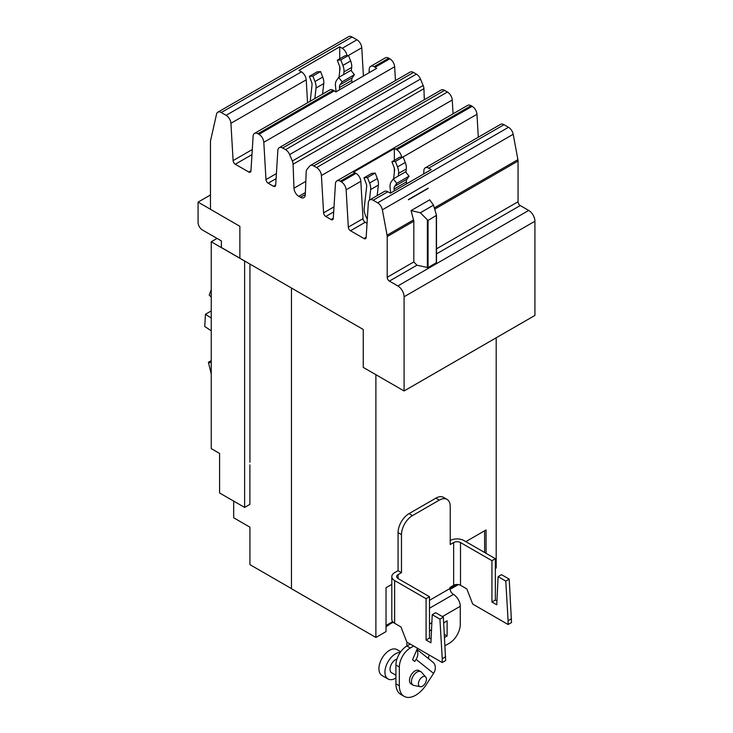 <?xml version="1.0" encoding="UTF-8"?>
<svg xmlns="http://www.w3.org/2000/svg" width="733" height="733" viewBox="0 0 733 733"><rect width="100%" height="100%" fill="white"/><g stroke="black" fill="none" stroke-linecap="round" stroke-linejoin="round"><path stroke-width="1.1" d="M211.251 297.094L209.217 295.097L211.251 289.654M211.251 330.748L204.754 326.524L205.442 314.274L211.251 310.92M205.442 314.274L211.251 318.049M211.251 374.077L208.401 362.258L211.251 360.618M208.401 362.258L211.251 362.835M389.131 623.691L389.131 624.8L386.025 626.596M375.892 374.691L375.892 637.463L386.025 631.617L386.025 587.71L391.807 584.375M291.468 288.023L291.468 588.718L375.892 637.463M233.69 501.115L233.69 517.791L249.935 527.174L249.935 564.639L291.468 588.617M249.935 264.045L249.935 462.276M496.195 337.785L496.195 568.011L495.361 568.487M465.812 541.641L486.071 529.95L486.071 553.342M217.041 238.417L211.251 241.762L211.251 448.614L219.588 453.434L219.588 492.97L244.62 507.419L249.889 504.377L249.889 464.841M211.251 241.762L244.62 261.03L244.62 507.419M452.041 587.371A4.032 2.327 60 0 1 451.235 588.736A4.032 2.327 60 0 1 450.025 588.874M457.09 584.448L450.007 588.544M484.605 552.49L484.605 530.793M391.449 622.344A4.032 2.327 60 0 1 390.643 623.719A4.032 2.327 60 0 1 389.131 623.765M392.668 621.648L386.025 625.478M336.081 91.79L335.476 85.788A11.646 6.725 60 0 1 336.52 80.474L338.655 77.441L350.942 70.35L354.442 74.702L342.146 81.794L340.02 84.826A5.928 3.427 -120 0 0 339.489 87.539L339.7 89.692M338.655 77.441L342.146 81.794M351.996 82.6L351.785 80.438A5.928 3.427 60 0 1 352.307 77.735L354.442 74.702M310.206 101.246L312.02 85.165A5.928 3.427 -120 0 0 311.488 81.849L309.363 76.351L312.863 76.04L314.988 81.537A11.646 6.725 60 0 1 316.033 88.042L314.842 98.561M322.566 94.099L323.757 83.589A11.646 6.725 -120 0 0 322.722 77.075L320.587 71.577L317.087 71.889L309.363 76.351M320.587 71.577L312.863 76.04M351.309 70.799L351.684 67.463A11.646 6.725 -120 0 0 350.64 60.949L348.514 55.461L340.781 59.914L342.916 65.411A11.646 6.725 60 0 1 343.96 71.926L343.658 74.555M348.514 55.461L345.014 55.772L337.281 60.234L340.781 59.914M339.022 77.231L339.947 69.039A5.928 3.427 -120 0 0 339.416 65.723L337.281 60.234M428.054 220.468L420.311 212.772L433.524 205.148L436.492 215.3L428.054 220.468L428.054 267.618L416.93 265.199L413.824 261.919L413.824 221.201L411.085 210.573L429.703 199.825L433.524 205.148M239.874 258.19L221.393 247.516L221.393 240.928L202.464 230.006A6.212 3.583 60 0 1 198.075 222.401L198.075 202.116L210.463 194.969M198.075 202.116L210.463 209.272M436.447 215.548L436.492 262.597L428.054 267.618M420.311 212.772L411.085 210.573M428.164 188.143L408.455 199.797L428.209 188.39M428.09 188.189L408.409 199.55M369.038 72.759L369.267 69.076A6.826 3.94 60 0 1 370.669 66.337A6.826 3.94 60 0 1 374.087 66.676L375.122 67.271A6.826 3.94 60 0 1 376.597 68.389L335.769 91.964A6.826 3.94 -120 0 0 334.285 90.846L333.249 90.241A6.826 3.94 -120 0 0 329.832 89.912L254.534 133.379A6.826 3.94 60 0 1 257.952 133.718L258.987 134.313A6.826 3.94 60 0 1 263.807 142.284L265.987 179.603A3.106 1.796 -120 0 0 268.177 183.223L273.482 186.283A3.106 1.796 -120 0 0 275.031 186.439A3.106 1.796 -120 0 0 275.672 185.192L277.853 150.393A6.826 3.94 60 0 1 279.255 147.654A6.826 3.94 60 0 1 282.672 147.993L285.558 149.66A6.826 3.94 60 0 1 289.636 154.59L292.33 161.022A6.826 3.94 60 0 1 293.081 164.21L293.97 188.216A6.826 3.94 -120 0 0 298.789 196.334L300.475 197.305A6.826 3.94 -120 0 0 303.883 197.644A6.826 3.94 -120 0 0 305.294 194.758L306.183 171.779A6.826 3.94 60 0 1 306.935 169.46L309.628 166.134A6.826 3.94 60 0 1 310.288 165.566A6.826 3.94 60 0 1 313.706 165.905L316.592 167.573A6.826 3.94 60 0 1 321.411 175.544L323.592 212.863A3.106 1.796 -120 0 0 325.782 216.482L331.087 219.543A3.106 1.796 -120 0 0 332.635 219.698A3.106 1.796 -120 0 0 333.277 218.452L335.457 183.653A6.826 3.94 60 0 1 336.859 180.914A6.826 3.94 60 0 1 340.277 181.243L341.312 181.848A6.826 3.94 60 0 1 346.132 189.81L348.312 227.129A3.106 1.796 -120 0 0 350.502 230.748L363.971 238.527A3.106 1.796 -120 0 0 365.52 238.683A3.106 1.796 -120 0 0 366.161 237.437L368.342 202.638A6.826 3.94 60 0 1 369.744 199.898A6.826 3.94 60 0 1 373.161 200.237L377.66 202.83A6.826 3.94 60 0 1 382.36 209.821L387.07 235.192A6.826 3.94 60 0 1 387.207 236.576L387.207 277.294A3.106 1.796 -120 0 0 389.397 281.096L397.845 285.971A8.814 5.094 60 0 1 404.085 296.773L404.085 390.964L363.247 367.398L363.247 329.474L239.874 258.245L239.874 226.305L210.463 209.317L210.463 141.084L216.556 114.091A6.826 3.94 60 0 1 217.829 112.186A6.826 3.94 60 0 1 221.247 112.525L226.103 115.328A6.826 3.94 60 0 1 230.922 123.3L233.103 160.619A3.106 1.796 -120 0 0 235.293 164.238L248.762 172.017A3.106 1.796 -120 0 0 250.31 172.163A3.106 1.796 -120 0 0 250.952 170.917L253.132 136.127A6.826 3.94 60 0 1 254.534 133.379M307.558 102.767L306.22 79.824A6.826 3.94 -120 0 0 301.4 71.861L298.881 70.405L339.718 46.83L342.229 48.286A6.826 3.94 60 0 1 346.984 55.589M339.718 46.83L339.718 58.823M339.718 66.639L339.718 71.074M423.674 173.978L423.885 170.578A6.826 3.94 60 0 1 425.287 167.83L500.584 124.353A6.826 3.94 -120 0 1 504.002 124.692L508.5 127.295A6.826 3.94 -120 0 1 513.201 134.286L517.91 159.657A6.826 3.94 -120 0 1 518.048 161.031L518.048 201.749A3.106 1.796 60 0 0 520.238 205.552L528.685 210.435A8.814 5.094 -120 0 1 534.925 221.229L534.925 315.428L404.085 390.964M453.058 113.826L452.252 100.009A6.826 3.94 -120 0 0 447.432 92.037L444.546 90.37A6.826 3.94 -120 0 0 441.129 90.031L310.288 165.566M424.325 99.725L423.921 88.675A6.826 3.94 -120 0 0 423.161 85.486L420.476 79.054A6.826 3.94 -120 0 0 416.399 74.115L413.513 72.448A6.826 3.94 -120 0 0 410.095 72.109L279.255 147.654M395.454 80.566L394.647 66.749A6.826 3.94 -120 0 0 389.828 58.777L388.792 58.182A6.826 3.94 -120 0 0 385.375 57.843L370.669 66.337M363.412 76.003L361.763 47.764A6.826 3.94 -120 0 0 356.944 39.793L352.087 36.989A6.826 3.94 -120 0 0 348.67 36.65L217.829 112.186M478.31 137.218L476.972 114.275A6.826 3.94 -120 0 0 472.153 106.303L471.117 105.708A6.826 3.94 -120 0 0 467.7 105.369L336.859 180.914M425.287 167.83A6.826 3.94 60 0 1 428.704 168.169L431.215 169.616L390.387 193.191L387.867 191.744A6.826 3.94 -120 0 0 384.459 191.405L369.744 199.898M367.05 223.318L365.208 222.264A3.106 1.796 60 0 1 363.018 218.636L360.838 181.326A6.826 3.94 -120 0 0 356.018 173.355L354.983 172.759A6.826 3.94 -120 0 0 353.508 172.173L394.336 148.597A6.826 3.94 60 0 1 395.82 149.184L396.855 149.779A6.826 3.94 60 0 1 401.602 157.091M367.297 219.359L365.74 216.033A11.646 6.725 60 0 1 364.191 208.328L366.647 186.658A5.928 3.427 -120 0 0 366.115 183.342L363.98 177.844L367.48 177.533L369.606 183.03A11.646 6.725 60 0 1 370.651 189.545L369.459 200.091M377.193 195.601L378.375 185.083A11.646 6.725 -120 0 0 377.339 178.568L375.204 173.07L371.704 173.391L363.98 177.844M375.204 173.07L367.48 177.533M394.336 148.597L394.336 160.325M394.336 168.132L394.336 172.567M393.639 178.733L394.565 170.542A5.928 3.427 -120 0 0 394.033 167.225L391.908 161.727L395.399 161.416L397.533 166.913A11.646 6.725 60 0 1 398.578 173.419L398.276 176.048M405.926 172.292L406.302 168.957A11.646 6.725 -120 0 0 405.257 162.451L403.132 156.954L399.632 157.265L391.908 161.727M403.132 156.954L395.399 161.416M390.671 193.026L390.093 187.281A11.646 6.725 60 0 1 391.138 181.976L393.273 178.944L396.773 183.296L394.638 186.329A5.928 3.427 -120 0 0 394.107 189.032L394.299 190.937M406.586 183.836L406.403 181.931A5.928 3.427 60 0 1 406.934 179.228L409.06 176.195L405.569 171.843L393.273 178.944M396.773 183.296L409.06 176.195M498.083 576.651L501.5 574.672L509.206 579.116L505.779 581.095L498.083 576.651L496.772 604.789L491.935 602.004L491.935 560.681L495.361 558.702L495.361 600.025L496.947 600.941M495.361 600.025L491.935 602.004M509.206 579.116L511.524 622.537L508.097 624.507L472.703 604.074L466.82 588.92L460.498 585.273L460.498 542.53A4.847 2.795 0 0 0 453.654 542.53L450.227 544.509L450.227 506.485A15.521 8.961 120 0 0 447.011 499.375A15.521 8.961 120 0 0 439.25 500.144L412.468 515.611A15.521 8.961 120 0 0 401.492 534.623L401.492 572.647L398.065 574.626A4.847 2.795 0 0 0 396.654 576.596A4.847 2.795 0 0 0 398.065 578.575L429.501 596.726L429.501 638.049L431.086 638.965M511.524 618.734L508.097 620.704L505.779 581.095M508.097 624.507L508.097 620.704M432.223 614.666L435.649 612.696L443.346 617.14L439.919 619.119L432.223 614.666L430.912 642.814L426.084 640.019L426.084 598.705L429.501 596.726M429.501 638.049L426.084 640.019M443.346 617.14L445.664 660.552L442.237 662.531L406.842 642.099L400.969 626.944L394.647 623.297L394.647 580.554A9.685 5.589 180 0 1 391.807 576.596A9.685 5.589 180 0 1 394.647 572.647L398.065 570.668L401.492 572.647M445.664 656.75L442.237 658.729L439.919 619.119M442.237 662.531L442.237 658.729M491.935 560.681L460.498 542.53M450.227 540.551A9.685 5.589 180 0 1 463.925 540.551L495.361 558.702M426.45 679.253A5.681 3.28 -60 0 1 424.315 684.576A5.681 3.28 -60 0 1 420.183 686.711A5.681 3.28 -60 0 1 418.415 683.889A5.681 3.28 -60 0 1 421.255 677.814A5.681 3.28 -60 0 1 425.763 677.054A5.681 3.28 -60 0 1 426.45 679.253M391.807 576.596L391.807 619.339A9.685 5.589 0 0 0 394.647 623.297M426.084 598.705L394.647 580.554M445.013 645.746L449.311 643.272A15.521 8.961 120 0 0 460.278 624.259L460.278 606.283A9.685 5.589 60 0 0 453.434 594.417A4.847 2.795 -120 0 1 450.007 588.489L450.007 587.371L453.654 585.273A4.847 2.795 180 0 1 460.498 585.273M398.065 570.668L398.065 532.644A15.521 8.961 -60 0 1 409.041 513.631L435.823 498.174A15.521 8.961 -60 0 1 443.584 497.405L447.011 499.375M420.183 686.711L413.87 685.428A7.761 4.48 -60 0 1 413.064 685.126A7.761 4.48 -60 0 1 411.46 681.571A7.761 4.48 -60 0 1 414.851 673.755A7.761 4.48 -60 0 1 420.824 671.685A7.761 4.48 -60 0 1 421.493 672.225L425.763 677.054M429.501 630.948L431.517 629.784M443.685 622.986L447.112 620.787L447.112 635.997L444.354 634.402M447.112 635.997L444.537 637.481M420.824 671.685L418.855 670.539A7.761 4.48 120 0 0 412.871 672.619A7.761 4.48 120 0 0 409.481 680.426A7.761 4.48 120 0 0 411.094 683.981L413.064 685.126M395.921 678.007A14.962 8.64 -60 0 1 388.041 678.987L382.021 675.514A14.962 8.64 -60 0 1 378.924 668.67A14.962 8.64 -60 0 1 385.457 653.607A14.962 8.64 -60 0 1 396.993 649.603L400.722 651.756M406.962 645.965A9.502 7.724 128.6 0 1 407.072 642.227M413.678 646.039L410.324 647.981A15.521 8.961 120 0 0 399.348 666.993L399.348 685.749A23.163 13.368 120 0 0 404.14 696.35A23.163 13.368 120 0 0 426.249 684.704L433.579 673.361A9.502 7.724 -51.4 0 0 432.791 662.064L416.985 649.438M417.498 648.256L412.542 659.709L414.741 661.468L416.087 659.388A9.502 7.724 -51.4 0 0 416.811 649.841M428.915 658.958A4.655 3.784 128.6 0 1 429.281 655.055M388.041 678.987A14.962 8.64 -60 0 1 384.944 672.143A14.962 8.64 -60 0 1 400.291 652.37M410.251 644.069L406.897 646.002A15.521 8.961 120 0 0 395.921 665.014L395.921 683.77A23.163 13.368 120 0 0 400.722 694.371L404.14 696.35M396.938 659.086A7.761 4.48 120 0 0 390.029 669.202A7.761 4.48 120 0 0 391.642 672.757L395.921 675.221M340.02 84.826L352.307 77.735M339.489 87.539L351.785 80.438M322.722 77.075L314.988 81.537M323.757 83.589L316.033 88.042M351.684 67.463L343.96 71.926M350.64 60.949L342.916 65.411M427.376 267.701L427.376 220.239M436.309 262.854L436.309 215.704M301.4 71.861L226.103 115.328M306.22 79.824L230.922 123.3M252.289 149.532L233.103 160.619M251.978 154.608L235.293 164.238M250.961 170.743L248.762 172.017M333.249 90.241L257.952 133.718M334.285 90.846L258.987 134.313M413.632 219.854L387.07 235.192M413.824 221.201L387.207 236.576M413.824 261.919L387.207 277.294M416.93 265.199L389.397 281.096M534.925 221.229L404.085 296.773M528.685 210.435L397.845 285.971M520.238 205.552L436.492 253.902M518.048 201.749L436.492 248.835M518.048 161.031L434.706 209.152M517.91 159.657L434.339 207.906M513.201 134.286L382.36 209.821M333.286 218.269L331.087 219.543M333.68 211.919L325.782 216.482M334.001 206.853L323.592 212.863M452.252 100.009L321.411 175.544M447.432 92.037L316.592 167.573M444.546 90.37L313.706 165.905M305.304 194.511L300.475 197.305M305.386 192.532L298.789 196.334M305.817 181.372L293.97 188.216M423.921 88.675L293.081 164.21M423.161 85.486L292.33 161.022M420.476 79.054L289.636 154.59M416.399 74.115L285.558 149.66M413.513 72.448L282.672 147.993M275.681 185.009L273.482 186.283M276.075 178.66L268.177 183.223M276.396 173.593L265.987 179.603M394.647 66.749L263.807 142.284M389.828 58.777L375.122 67.271M388.792 58.182L374.087 66.676M361.763 47.764L348.413 55.461M356.944 39.793L342.229 48.286M352.087 36.989L221.247 112.525M508.5 127.295L377.66 202.83M387.867 191.744L373.161 200.237M366.17 237.254L363.971 238.527M365.208 222.264L350.502 230.748M363.018 218.636L348.312 227.129M360.838 181.326L346.132 189.81M356.018 173.355L341.312 181.848M354.983 172.759L340.277 181.243M472.153 106.303L396.855 149.779M471.117 105.708L395.82 149.184M476.972 114.275L403.031 156.963M504.002 124.692L428.704 168.169M377.339 178.568L369.606 183.03M378.375 185.083L370.651 189.545M405.257 162.451L397.533 166.913M406.302 168.957L398.578 173.419M394.107 189.032L406.403 181.931M394.638 186.329L406.934 179.228M453.654 585.273L453.654 542.53M398.065 578.575L398.065 574.626M401.492 534.623L398.065 532.644M412.468 515.611L409.041 513.631M439.25 500.144L435.823 498.174M450.007 588.489L429.501 600.327M453.434 594.417L429.501 608.234M460.278 606.283L442.411 616.6M431.847 622.702L429.501 624.058M416.087 659.388L433.579 673.361M410.324 647.981L406.897 646.002M399.348 666.993L395.921 665.014M399.348 685.749L395.921 683.77M458.464 584.567L451.235 588.736M393.209 622.244L390.643 623.719M436.492 262.597L436.492 215.3"/></g></svg>
